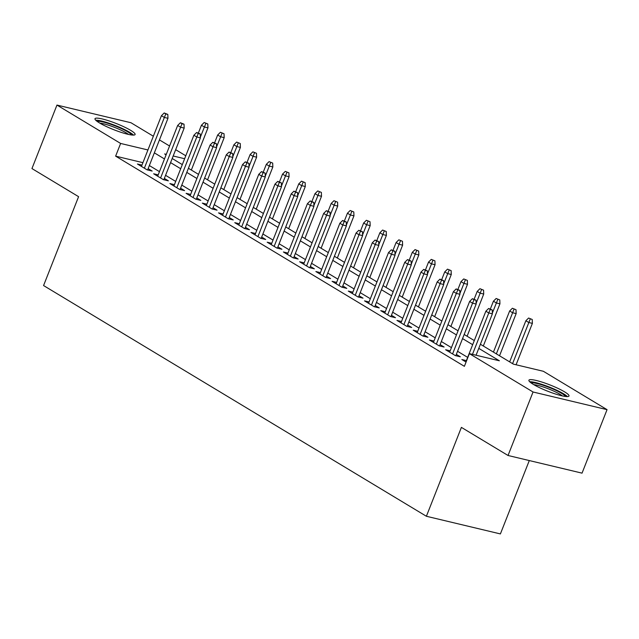 <?xml version="1.0" encoding="UTF-8"?>
<svg xmlns="http://www.w3.org/2000/svg" width="639" height="639" viewBox="0 0 639 639"><rect width="100%" height="100%" fill="white"/><g stroke="black" fill="none" stroke-linecap="round" stroke-linejoin="round"><path stroke-width="0.96" d="M533.357 384.398A21.55 3.331 -158.5 0 1 528.908 380.221A21.55 3.331 -158.5 0 1 542.831 382.362A21.55 3.331 -158.5 0 1 564.564 391.843A21.55 3.331 -158.5 0 1 569.006 396.02A21.55 3.331 -158.5 0 1 555.091 393.872A21.55 3.331 -158.5 0 1 533.357 384.398M99.444 122.896A21.55 3.331 -158.5 0 1 94.995 118.718A21.55 3.331 -158.5 0 1 108.918 120.859A21.55 3.331 -158.5 0 1 130.652 130.34A21.55 3.331 -158.5 0 1 135.101 134.517A21.55 3.331 -158.5 0 1 121.178 132.369A21.55 3.331 -158.5 0 1 99.444 122.896M529.292 460.559L500.393 533.924L426.389 516.264L43.572 285.553L78.589 196.668L31.95 168.568L56.959 105.076L130.963 122.736L153.344 136.227M159.446 139.909L169.567 146.004M175.669 149.678L185.789 155.78M480.392 344.245L513.381 364.126L543.382 371.291L607.05 409.655L533.046 391.995L469.377 353.631L499.379 360.787L478.771 348.367M533.046 391.995L508.037 455.487L582.041 473.148L607.05 409.655M466.398 360.612L461.845 359.525L466.055 362.057M450.175 350.835L445.623 349.749L455.359 355.611L460.36 356.802L456.334 354.381M433.953 341.058L429.4 339.972L439.137 345.835L444.137 347.025L440.111 344.605M417.738 331.282L413.185 330.195L422.914 336.058L427.914 337.256L423.889 334.828M401.516 321.505L396.963 320.419L406.692 326.281L411.692 327.48L407.666 325.051M385.293 311.728L380.74 310.642L390.469 316.505L395.469 317.703L391.443 315.275M369.07 301.951L364.518 300.865L374.254 306.736L379.254 307.926L375.229 305.498M352.848 292.175L348.295 291.088L358.032 296.959L363.032 298.149L359.006 295.721M336.633 282.398L332.08 281.312L341.809 287.183L346.809 288.373L342.784 285.945M320.411 272.629L315.858 271.543L325.586 277.406L330.587 278.596L326.561 276.176M304.188 262.853L299.635 261.766L309.364 267.629L314.364 268.819L310.338 266.399M287.965 253.076L283.412 251.99L293.149 257.852L298.149 259.043L294.124 256.622M271.743 243.299L267.19 242.213L276.927 248.076L281.927 249.274L277.901 246.846M255.528 233.523L250.975 232.436L260.704 238.299L265.704 239.497L261.678 237.069M239.305 223.746L234.753 222.66L244.481 228.522L249.482 229.721L245.456 227.292M223.083 213.969L218.53 212.883L228.259 218.754L233.259 219.944L229.233 217.516M206.86 204.192L202.307 203.106L212.044 208.977L217.044 210.167L213.019 207.739M190.638 194.416L186.085 193.329L195.822 199.2L200.822 200.39L196.796 197.962M174.423 184.647L169.87 183.561L179.599 189.424L184.599 190.614L180.573 188.193M158.2 174.87L153.648 173.784L163.376 179.647L168.376 180.837L164.351 178.417M142.936 162.665L115.627 156.148L464.377 366.323L469.377 353.631M467.668 357.385L457.548 351.29M451.446 347.608L441.325 341.514M435.223 337.831L425.103 331.737M419 328.063L408.888 321.96M402.786 318.286L392.666 312.183M386.563 308.509L376.443 302.407M370.34 298.732L360.22 292.638M354.118 288.956L343.998 282.861M337.895 279.179L327.783 273.085M321.681 269.402L311.56 263.308M305.458 259.626L295.338 253.531M289.235 249.849L279.115 243.755M273.013 240.08L262.893 233.978M256.79 230.304L246.678 224.201M240.576 220.527L230.455 214.424M224.353 210.75L214.233 204.656M208.13 200.973L198.01 194.879M191.908 191.197L181.788 185.102M175.685 181.42L165.573 175.326M159.47 171.643L149.35 165.549M141.978 165.094L137.425 164.007L147.154 169.87L152.154 171.06L148.136 168.64M508.037 455.487L461.398 427.379L426.389 516.264M115.627 156.148L120.627 143.448L56.959 105.076M147.936 149.965L120.627 143.448M472.668 344.693L462.548 338.59M456.446 334.916L446.326 328.813M440.223 325.139L430.111 319.037M424.008 315.362L413.888 309.268M407.786 305.586L397.666 299.491M391.563 295.809L381.443 289.715M375.341 286.032L365.22 279.938M359.118 276.256L349.006 270.161M342.903 266.479L332.783 260.385M326.681 256.71L316.561 250.608M310.458 246.934L300.338 240.831M294.236 237.157L284.115 231.054M278.013 227.38L267.901 221.286M261.798 217.603L251.678 211.509M245.576 207.827L235.456 201.732M229.353 198.05L219.233 191.956M213.13 188.273L203.01 182.179M196.908 178.497L186.796 172.402M180.693 168.728L170.573 162.625M164.471 158.951L154.35 152.849M166.284 154.342L164.63 153.951L166.092 154.83M172.195 158.504L182.315 164.606M188.417 168.281L198.537 174.383M204.64 178.057L214.752 184.16M220.854 187.834L230.975 193.936M237.077 197.611L247.197 203.705M253.3 207.387L263.42 213.482M269.522 217.164L279.642 223.259M285.745 226.941L295.857 233.035M301.959 236.718L312.08 242.812M318.182 246.486L328.302 252.589M334.405 256.263L344.525 262.365M350.627 266.04L360.747 272.142M366.85 275.816L376.962 281.919M383.065 285.593L393.185 291.688M399.287 295.37L409.407 301.464M415.51 305.146L425.63 311.241M431.732 314.923L441.845 321.018M447.955 324.7L458.067 330.794M464.17 334.469L474.29 340.571M184.631 158.72L173.185 155.988M147.601 169.974L167.961 118.311L164.359 117.448L144.366 168.193M165.813 113.95L167.809 114.421L164.183 112.967L165.813 113.95L164.359 117.448L161.435 115.691L141.451 166.428M167.961 118.311L167.809 114.421M164.183 112.967L161.435 115.691M207.811 123.974L204.192 122.512L207.811 123.974L207.963 127.856L204.36 126.993L201.437 125.236L198.402 132.944M205.814 123.495L200.374 137.121M207.963 127.856L191.341 170.046M201.437 125.236L204.192 122.512M97.28 121.474A18.651 2.883 -158.5 0 1 110.259 124.11A18.651 2.883 -158.5 0 1 127.752 131.874A18.651 2.883 -158.5 0 1 131.546 134.981M128.503 134.43A17.269 2.676 21.5 0 0 126.25 132.904A17.269 2.676 21.5 0 0 99.876 123.151M133.511 135.101A21.414 3.315 21.5 0 0 129.749 132.345A21.414 3.315 21.5 0 0 95.762 120.228M531.193 382.977A18.651 2.883 -158.5 0 1 531.928 382.825A18.651 2.883 -158.5 0 1 550.491 387.977A18.651 2.883 -158.5 0 1 565.459 396.484M562.416 395.932A17.269 2.676 21.5 0 0 548.637 388.935A17.269 2.676 21.5 0 0 533.789 384.654M567.424 396.603A21.414 3.315 21.5 0 0 549.372 387.066A21.414 3.315 21.5 0 0 529.675 381.731M163.824 179.751L184.176 128.088L180.581 127.225L160.589 177.969M182.027 123.726L184.032 124.198L180.406 122.744L182.027 123.726L180.581 127.225L177.658 125.468L157.673 176.204M184.176 128.088L184.032 124.198M180.406 122.744L177.658 125.468M180.046 189.527L200.398 137.856L196.796 137.002L176.811 187.746M198.25 133.503L200.255 133.974L196.628 132.521L198.25 133.503L196.796 137.002L193.881 135.244L173.896 185.981M200.398 137.856L200.255 133.974M196.628 132.521L193.881 135.244M196.269 199.304L216.621 147.633L213.019 146.778L193.034 197.515M214.472 143.272L216.469 143.751L212.851 142.297L214.472 143.272L213.019 146.778L210.103 145.013L190.11 195.758M216.621 147.633L216.469 143.751M212.851 142.297L210.103 145.013M212.491 209.081L232.844 157.41L229.241 156.555L209.257 207.292M230.695 153.048L232.692 153.528L229.074 152.074L230.695 153.048L229.241 156.555L226.318 154.79L206.333 205.534M232.844 157.41L232.692 153.528M229.074 152.074L226.318 154.79M224.033 133.743L220.407 132.289L224.033 133.743L224.185 137.633L220.583 136.77L217.659 135.013L214.624 142.721M222.037 133.271L216.589 146.898M224.185 137.633L207.563 179.823M217.659 135.013L220.407 132.289M240.256 143.519L236.63 142.066L240.256 143.519L240.4 147.401L236.805 146.547L233.882 144.789L230.847 152.497M238.251 143.048L232.812 156.675M240.4 147.401L223.786 189.599M233.882 144.789L236.63 142.066M256.479 153.296L252.852 151.842L256.479 153.296L256.622 157.178L253.02 156.323L250.105 154.558L247.069 162.274M254.474 152.817L249.034 166.452M256.622 157.178L240 199.376M250.105 154.558L252.852 151.842M272.693 163.073L269.075 161.619L272.693 163.073L272.845 166.955L269.243 166.1L266.327 164.335L263.284 172.051M270.696 162.594L265.257 176.228M272.845 166.955L256.223 209.153M266.327 164.335L269.075 161.619M228.706 218.857L249.066 167.186L245.464 166.332L225.471 217.068M246.918 162.825L248.914 163.304L245.288 161.851L246.918 162.825L245.464 166.332L242.54 164.566L222.556 215.311M249.066 167.186L248.914 163.304M245.288 161.851L242.54 164.566M288.916 172.85L285.298 171.396L288.916 172.85L289.068 176.731L285.465 175.877L282.542 174.112L279.507 181.827M286.919 172.37L281.479 185.997M289.068 176.731L272.446 218.929M282.542 174.112L285.298 171.396M244.929 228.634L265.281 176.963L261.686 176.1L241.694 226.845M263.132 172.602L265.137 173.081L261.511 171.627L263.132 172.602L261.686 176.1L258.763 174.343L238.778 225.088M265.281 176.963L265.137 173.081M261.511 171.627L258.763 174.343M305.138 182.626L301.512 181.172L305.138 182.626L305.29 186.508L301.688 185.645L298.764 183.888L295.729 191.596M303.142 182.147L297.694 195.774M305.29 186.508L288.668 228.698M298.764 183.888L301.512 181.172M261.151 238.411L281.503 186.74L277.901 185.877L257.916 236.622M279.355 182.379L281.36 182.858L277.733 181.404L279.355 182.379L277.901 185.877L274.986 184.12L254.993 234.864M281.503 186.74L281.36 182.858M277.733 181.404L274.986 184.12M321.361 192.403L317.735 190.949L321.361 192.403L321.505 196.285L317.91 195.422L314.987 193.665L311.952 201.373M319.356 191.924L313.917 205.55M321.505 196.285L304.891 238.475M314.987 193.665L317.735 190.949M277.374 248.188L297.726 196.516L294.124 195.654L274.139 246.398M295.577 192.155L297.574 192.635L293.956 191.173L295.577 192.155L294.124 195.654L291.208 193.897L271.216 244.641M297.726 196.516L297.574 192.635M293.956 191.173L291.208 193.897M337.584 202.18L333.957 200.718L337.584 202.18L337.727 206.062L334.125 205.199L331.21 203.442L328.174 211.15M335.579 201.7L330.139 215.327M337.727 206.062L321.105 248.251M331.21 203.442L333.957 200.718M293.597 257.956L313.949 206.293L310.346 205.431L290.362 256.175M311.8 201.932L313.797 202.403L310.179 200.95L311.8 201.932L310.346 205.431L307.423 203.673L287.438 254.41M313.949 206.293L313.797 202.403M310.179 200.95L307.423 203.673M353.798 211.956L350.18 210.495L353.798 211.956L353.95 215.838L350.348 214.976L347.432 213.218L344.389 220.926M351.801 211.477L346.362 225.104M353.95 215.838L337.328 258.028M347.432 213.218L350.18 210.495M309.811 267.733L330.171 216.07L326.569 215.207L306.576 265.952M328.023 211.709L330.02 212.18L326.393 210.726L328.023 211.709L326.569 215.207L323.646 213.45L303.661 264.187M330.171 216.07L330.02 212.18M326.393 210.726L323.646 213.45M370.021 221.725L366.403 220.271L370.021 221.725L370.173 225.615L366.57 224.752L363.647 222.995L360.612 230.703M368.024 221.254L362.585 234.88M370.173 225.615L353.551 267.805M363.647 222.995L366.403 220.271M326.034 277.51L346.386 225.839L342.792 224.984L322.799 275.728M344.237 221.477L346.242 221.957L342.616 220.503L344.237 221.477L342.792 224.984L339.868 223.227L319.883 273.963M346.386 225.839L346.242 221.957M342.616 220.503L339.868 223.227M386.244 231.502L382.617 230.048L386.244 231.502L386.395 235.384L382.793 234.529L379.87 232.772L376.834 240.48M384.247 231.03L378.799 244.657M386.395 235.384L369.773 277.582M379.87 232.772L382.617 230.048M342.256 287.286L362.609 235.615L359.006 234.761L339.021 285.497M360.46 231.254L362.465 231.733L358.838 230.28L360.46 231.254L359.006 234.761L356.091 232.995L336.098 283.74M362.609 235.615L362.465 231.733M358.838 230.28L356.091 232.995M402.466 241.278L398.84 239.825L402.466 241.278L402.61 245.16L399.016 244.306L396.092 242.54L393.057 250.256M400.461 240.799L395.022 254.434M402.61 245.16L385.996 287.358M396.092 242.54L398.84 239.825M418.689 251.055L415.062 249.601L418.689 251.055L418.833 254.937L415.23 254.082L412.315 252.317L409.279 260.033M416.684 250.576L411.244 264.203M418.833 254.937L402.211 297.135M412.315 252.317L415.062 249.601M434.903 260.832L431.285 259.378L434.903 260.832L435.055 264.714L431.453 263.859L428.537 262.094L425.494 269.81M432.907 260.353L427.467 273.979M435.055 264.714L418.433 306.912M428.537 262.094L431.285 259.378M358.479 297.063L378.831 245.392L375.229 244.537L355.244 295.274M376.683 241.031L378.679 241.51L375.061 240.056L376.683 241.031L375.229 244.537L372.313 242.772L352.321 293.517M378.831 245.392L378.679 241.51M375.061 240.056L372.313 242.772M374.702 306.84L395.054 255.169L391.451 254.314L371.467 305.051M392.905 250.807L394.902 251.287L391.284 249.833L392.905 250.807L391.451 254.314L388.528 252.549L368.543 303.293M395.054 255.169L394.902 251.287M391.284 249.833L388.528 252.549M390.916 316.617L411.276 264.945L407.674 264.083L387.681 314.827M409.128 260.584L411.125 261.063L407.498 259.61L409.128 260.584L407.674 264.083L404.751 262.325L384.766 313.07M411.276 264.945L411.125 261.063M407.498 259.61L404.751 262.325M451.126 270.609L447.508 269.155L451.126 270.609L451.278 274.49L447.675 273.628L444.752 271.871L441.717 279.578M449.129 270.129L443.69 283.756M451.278 274.49L434.656 316.68M444.752 271.871L447.508 269.155M407.139 326.393L427.491 274.722L423.897 273.859L403.904 324.604M425.342 270.361L427.347 270.84L423.721 269.386L425.342 270.361L423.897 273.859L420.973 272.102L400.988 322.847M427.491 274.722L427.347 270.84M423.721 269.386L420.973 272.102M467.349 280.385L463.722 278.931L467.349 280.385L467.5 284.267L463.898 283.404L460.975 281.647L457.939 289.355M465.352 279.906L459.904 293.533M467.5 284.267L450.878 326.457M460.975 281.647L463.722 278.931M423.361 336.17L443.714 284.499L440.111 283.636L420.127 334.381M441.565 280.138L443.57 280.617L439.944 279.155L441.565 280.138L440.111 283.636L437.196 281.879L417.203 332.623M443.714 284.499L443.57 280.617M439.944 279.155L437.196 281.879M483.571 290.162L479.945 288.7L483.571 290.162L483.715 294.044L480.121 293.181L477.197 291.424L474.162 299.132M481.566 289.683L476.127 303.309M483.715 294.044L467.101 336.234M477.197 291.424L479.945 288.7M439.584 345.939L459.936 294.275L456.334 293.413L436.349 344.157M457.788 289.914L459.784 290.386L456.166 288.932L457.788 289.914L456.334 293.413L453.418 291.656L433.426 342.392M459.936 294.275L459.784 290.386M456.166 288.932L453.418 291.656M499.794 299.939L496.168 298.477L499.794 299.939L499.938 303.821L496.335 302.958L493.42 301.201L490.385 308.909M497.789 299.459L492.349 313.086M499.938 303.821L483.316 346.011M493.42 301.201L496.168 298.477M455.807 355.715L476.159 304.052L472.556 303.19L452.572 353.934M474.01 299.691L476.007 300.162L472.389 298.709L474.01 299.691L472.556 303.19L469.633 301.432L449.648 352.169M476.159 304.052L476.007 300.162M472.389 298.709L469.633 301.432M516.008 309.707L512.39 308.254L516.008 309.707L516.16 313.597L512.558 312.735L509.642 310.977L493.436 352.105M514.012 309.236L496.359 353.87M516.16 313.597L499.538 355.787M509.642 310.977L512.39 308.254M476.071 355.228L492.381 313.821L488.779 312.966L472.469 354.365M490.233 309.46L492.23 309.939L488.603 308.485L490.233 309.46L488.779 312.966L485.856 311.209L465.871 361.946M492.381 313.821L492.23 309.939M488.603 308.485L485.856 311.209M532.231 319.484L528.613 318.03L532.231 319.484L532.383 323.366L528.78 322.511L525.857 320.754L509.658 361.882M530.234 319.013L512.574 363.647M532.383 323.366L516.072 364.773M525.857 320.754L528.613 318.03"/></g></svg>

